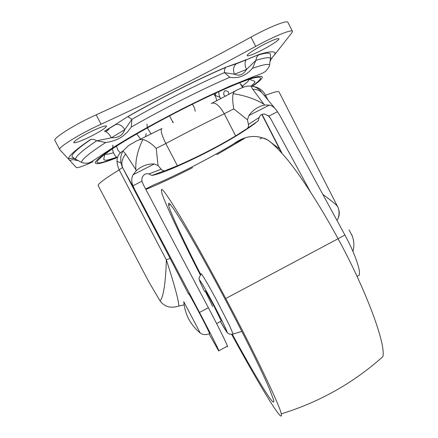 <?xml version="1.0" encoding="UTF-8"?>
<svg xmlns="http://www.w3.org/2000/svg" width="438" height="438" viewBox="0 0 438 438"><rect width="100%" height="100%" fill="white"/><g stroke="black" fill="none" stroke-linecap="round" stroke-linejoin="round"><path stroke-width="0.66" d="M151.97 175.468L148.832 173.968L161.14 169.205C162.312 170.656 163.659 171.116 165.186 170.579L151.97 175.468L153.869 175.052C158.145 174.028 164.546 171.74 173.059 168.187C196.459 158.085 218.058 147.004 237.856 134.931C245.056 130.431 251.056 126.368 255.858 122.749L246.873 128.652C248.313 127.65 248.828 126.253 248.417 124.469L259.23 117.406L258.135 121.03M261.995 92.779C259.285 88.821 255.573 86.576 250.854 86.034L247.377 86.094L243.971 86.954L236.887 89.998L234.368 91.591L233.076 93.699C232.414 97.417 232.638 102.476 233.761 108.87L224.256 113.749C205.334 122.881 185.854 132.807 165.816 143.527L156.213 148.389L158.063 165.58L154.187 163.987C147.633 163.692 141.627 165.953 136.169 170.782L135.835 169.615C135.369 159.941 137.724 149.9 142.903 139.481C147.256 140.691 151.696 143.659 156.213 148.389M233.076 93.699C244.782 95.424 255.047 98.922 263.879 104.195L264.842 105.021C258.283 106.363 252.945 109.889 248.833 115.594L247.475 119.815L233.761 108.87M142.903 139.481L139.799 139.591L136.486 140.948L128.564 145.531L122.996 150.968L125.679 154.012L135.835 169.615M263.879 104.195L252.835 89.363C256.975 89.199 260.227 90.584 262.603 93.508L275.414 108.936M252.835 89.363L250.854 86.034M338.037 238.705L344.925 235.042L279.871 115.479L276.477 110.239C274.407 107.392 272.036 105.678 269.359 105.098L264.842 105.021M136.169 170.782L133.075 174.784C131.34 178.113 131.312 181.775 132.993 185.783L134.877 189.9L122.47 167.491L120.833 162.684L120.735 156.837L122.673 151.17C116.607 154.817 115.446 161.058 119.18 169.911C105.027 178.551 98.024 183.774 98.161 185.575L148.827 281.831L160.094 300.966C163.56 296.646 165.641 282.943 166.341 259.854L170.125 258.371L188.389 293.827M170.125 258.371L122.968 168.389C120.893 163.675 121.797 158.885 125.679 154.012M227.163 346.485L227.59 346.847L227.453 346.124C226.49 343.031 217.998 325.921 208.373 307.711L143.177 184.327L141.994 181.168L141.803 179.388L142.262 177.291L143.314 175.715C144.792 173.87 146.631 173.284 148.832 173.968M259.23 117.406C259.997 115.238 261.513 114.115 263.769 114.033L264.541 114.017L268.817 116.147L270.766 118.857L267.936 115.32M246.205 129.144L235.66 135.879C217.691 146.659 198.272 156.623 177.395 165.778L165.81 170.387M161.14 169.205L158.063 165.58M247.475 119.815L248.417 124.469M184.119 304.886L178.901 306.042C178.452 299.587 174.269 284.191 166.341 259.854L119.18 169.911L122.47 167.491M178.901 306.042C170.82 308.576 164.546 306.885 160.094 300.966M322.795 194.368C331.21 200.549 336.116 204.579 337.517 206.462L337.605 206.632M338.399 208.581C339.664 211.844 339.543 215.151 338.048 218.507L336.964 220.407M145.668 189.035L153.557 184.984C176.673 175.342 210.503 157.937 233.985 143.659C245.543 135.309 256.996 134.236 268.352 140.434L279.515 148.936M209.041 333.865L218.737 351.024L218.896 350.728C217.757 347.728 209.118 330.674 199.498 312.436L134.877 189.9M145.881 189.44C159.536 183.829 175.112 176.558 192.611 167.634M216.876 154.658L244.634 138.342M153.557 184.984L145.64 188.992M344.925 235.042C354.638 252.814 360.956 270.728 359.198 275.228L357.036 276.394M310.361 191.762L270.766 118.857M200.752 274.577C184.409 242.652 169.971 211.789 168.663 205.378L168.586 203.391C169.188 201.88 175.118 210.53 186.374 229.337C199.219 251.034 217.954 285.341 232.529 313.362C247.355 341.777 262.586 372.705 269.337 388.572L273.613 399.943C274.243 402.785 273.454 402.796 271.248 399.993C266.288 394.151 249.972 366.71 232.288 334.265M205.263 290.859C206.418 292.277 209.402 297.511 214.204 306.562L221.289 321.087L216.624 323.583M212.742 306.512L205.208 291.122M260.095 138.89C263.692 135.287 272.994 142.438 288.012 160.341C303.008 178.978 322.428 209.709 338.059 238.748C363.682 285.193 386.152 342.872 382.894 356.62C353.45 382.982 319.576 402.062 281.267 413.861C281.908 416.987 280.884 416.801 278.201 413.302C272.042 405.823 252.184 372.152 231.669 334.342M200.347 275.042C181.222 237.872 163.39 200.073 161.644 192.101L161.436 189.692C161.907 187.667 168.137 196.563 180.122 216.372C192.32 236.81 210.125 268.954 225.762 298.513C252.091 347.909 280.063 405.769 281.267 413.861M91.049 136.262C81.851 140.79 76.119 142.952 73.858 142.75L73.737 142.635C74.192 140.976 79.366 137.576 89.264 132.429C98.358 127.962 104.052 125.805 106.346 125.952L106.511 126.095C106.012 127.776 100.86 131.165 91.049 136.262M260.605 50.781C252.95 54.58 248.466 56.234 247.152 55.746L247.163 55.423C246.955 54.361 257.21 47.747 265.516 43.669C273.186 39.874 277.648 38.226 278.907 38.736L278.913 39.009C279.236 40.05 268.894 46.707 260.605 50.781M105.782 142.492C112.068 141.704 117.652 139.673 122.536 136.399L127.299 132.221L131.252 127.113C160.401 110.223 203.287 88.569 229.846 77.274C238.338 78.824 245.888 75.823 252.491 68.29L259.575 66.012C264.902 64.485 268.242 64.068 269.594 64.775C269.792 65.777 268.549 67.874 265.866 71.055C264.328 72.456 260.67 74.137 254.9 76.092L229.747 86.237L206.249 97.022L184.716 107.617C163.308 118.528 144.655 128.662 128.756 138.03C117.045 144.989 107.513 151.011 100.16 156.098L91.071 162.005C88.126 163.522 84.906 163.626 81.408 162.323C82.202 159.027 90.327 152.419 105.782 142.492L96.699 140.784C82.667 150.261 75.593 156.382 75.489 159.142L76.562 160.445L78.221 160.647M216.12 92.905L215.337 94.761M229.846 77.274L224.431 72.626C198.409 83.861 160.04 103.198 131.904 119.317L131.252 127.113M270.049 61.325L270.624 60.411L270.465 58.145C268.872 57.11 264.005 57.86 255.863 60.4L252.491 68.29M269.594 64.775L270.465 58.145L270.366 53.967C269.359 52.538 265.357 52.894 258.354 55.024L256.591 57.405L255.863 60.4L246.506 69.461L234.538 74.197C239.329 76.338 243.32 74.761 246.506 69.461C244.65 65.382 244.574 62.174 246.276 59.836L259.176 54.422C271.505 50.775 276.613 50.928 274.506 54.881L270.985 58.916M127.633 116.716L115.249 124.616L127.633 116.716C157.477 99.541 198.337 78.971 225.937 67.167L236.859 63.296L236.011 63.921C233.295 66.85 232.808 70.272 234.538 74.197L224.431 72.626L224.535 69.604L225.608 67.457C197.724 79.382 158.058 99.349 127.907 116.683L131.904 119.317L124.786 129.664L111.34 137.8C118.26 138.041 122.739 135.331 124.786 129.664C122.476 125.794 119.519 124.042 115.906 124.414L104.627 131.263C106.839 131.624 109.078 133.798 111.34 137.8L96.699 140.784L93.88 139.426L91.071 139.355C80.543 146.478 74.241 151.756 72.171 155.189L72.073 156.749L75.489 159.142M225.937 67.167L236.011 63.921L246.276 59.836C247.788 59.245 253.64 56.392 258.349 55.024M258.354 55.024L259.176 54.422M104.364 131.296L115.249 124.616M92.944 161.759C83.258 166.172 77.729 168.115 76.354 167.59L68.454 159.043C70.638 158.019 72.861 157.998 75.122 158.961L81.408 162.323M69.724 160.417L72.817 159.602L76.004 160.182M104.458 154.411L104.896 154.521M90.425 139.558C75.681 149.632 68.355 156.125 68.454 159.043L59.727 149.577C57.602 147.606 80.132 133.683 101.074 124.206C152.769 100.499 204.322 74.553 255.715 46.373C273.75 36.436 291.796 29.05 292.436 31.29L291.927 32.724L274.506 54.881M255.715 46.373L250.99 37.115C199.619 65.432 148.011 91.334 96.157 114.822C75.15 124.2 52.691 138.304 54.942 140.505L59.727 149.577M250.99 37.115C269.009 27.129 287.142 19.885 287.881 22.322L292.436 31.29M270.251 59.782L271.938 58.145L270.169 60.389M249.304 78.873L251.27 77.433M228.806 94.537L228.548 92.111C225.17 89.555 223.583 90.474 223.785 94.86L225.422 96.355M172.473 121.457L169.61 116.054M183.763 301.678L200.297 333.11M188.548 293.411C188.997 293.586 199.761 313.542 205.51 324.908L209.725 333.526C206.522 335.108 203.424 335.004 200.434 333.203C190.486 324.985 184.935 314.479 183.768 301.694M349.037 229.923L352.338 236.082M211.275 103.472C215.025 101.835 219.35 105.257 224.256 113.749L235.66 135.879M212.392 102.935L234.899 91.142M162.016 128.471C160.22 129.648 161.491 134.669 165.816 143.527L177.395 165.778M139.284 139.727L161.48 128.761M338.048 218.507C340.233 212.244 338.35 207.913 337.517 206.462L278.979 91.849C278.114 90.994 273.635 92.133 265.543 95.281L264.432 95.676M267.821 99.727L265.543 95.281C263.107 90.546 259.28 87.677 254.062 86.669M262.066 114.345L281.946 153.114M154.187 163.987L133.075 174.784M248.833 115.594L269.359 105.098M233.985 143.659L243.314 138.862M208.373 307.711L199.498 312.436M141.994 181.168L132.993 185.783M268.817 116.147L277.528 111.685M201.102 273.695C201.644 273.449 209.107 286.096 216.772 300.539L229.381 325.292L233.142 334.035C227.897 334.544 229.84 333.789 228.505 333.581C226.972 331.61 229.545 337.413 220.429 321.547L226.676 331.812C229.074 335.037 220.856 317.906 212.928 303.156C205.526 289.387 201.13 281.765 199.739 280.293C199.082 279.849 200.686 283.578 204.557 291.473C199.608 281.333 199.783 281.278 199.323 279.586C198.611 279.011 199.175 277.254 201.02 274.325M338.059 238.748L225.762 298.513M242.515 86.062L247.974 81.375L249.359 79.262C249.299 79.426 254.839 80.964 254.598 81.588C255.639 81.479 254.527 82.979 251.264 86.072M116.634 157.198C110.387 159.372 106.653 160.396 105.421 160.27L103.921 159.689C103.587 159.563 103.937 157.696 104.989 154.094C106.073 154.559 108.898 154.099 113.458 152.72M249.364 78.851L248.91 78.331M133.01 113.661L131.329 114.663M108.947 129.287L105.941 131.608M252.54 86.27C265.488 77.093 265.51 74.268 252.606 77.794C239.553 81.687 210.037 94.953 184.097 108.17C165.405 117.614 147.278 127.491 129.708 137.795C85.782 164.151 86.719 169.55 116.88 157.724M116.935 157.461C91.679 167.07 90.469 163.998 113.316 148.247C129.725 137.368 159.662 120.696 183.987 108.443C209.95 95.238 239.017 82.218 251.795 78.468C263.304 75.451 263.419 78.03 252.146 86.193M215.189 95.911C215.868 95.024 215.595 94.597 214.363 94.624M236.859 63.296L246.594 59.563M262.833 53.666L263.238 53.255M262.838 53.365L262.811 53.847M101.074 124.206L96.157 114.822M120.68 162.722L116.908 161.43M165.186 170.579L151.805 175.479M246.873 128.652L258.343 120.828M269.671 117.16L269.255 116.639M261.831 114.438L281.278 152.369M227.453 346.124L218.896 350.728M168.663 205.378L170.294 204.541M241.836 331.418L233.142 334.035M76.442 149.774L76.858 149.993M239.619 82.798L242.734 87.48M220.686 98.824L219.159 95.435L218.704 91.728M216.761 100.806L215.814 97.181L213.837 93.956M192.205 104.326C193.689 105.733 194.696 108.044 195.217 111.263M173.404 122.405L172.167 121.096M146.965 124.031L147.321 127.693M147.376 127.896L151.126 134.121M172.884 122.678L172.709 121.715M116.475 146.199L117.855 149.927L120.116 152.829M140.631 139.12L136.705 133.957M112.938 145.115L112.561 148.405M112.571 148.739C112.823 152.309 114.318 155.249 117.056 157.56M146.106 133.585L145.635 136.798M219.805 97.214L215.414 95.566M241.124 84.496L243.282 87.244M352.946 251.412C354.517 245.691 354.063 239.964 351.572 234.231"/></g></svg>
